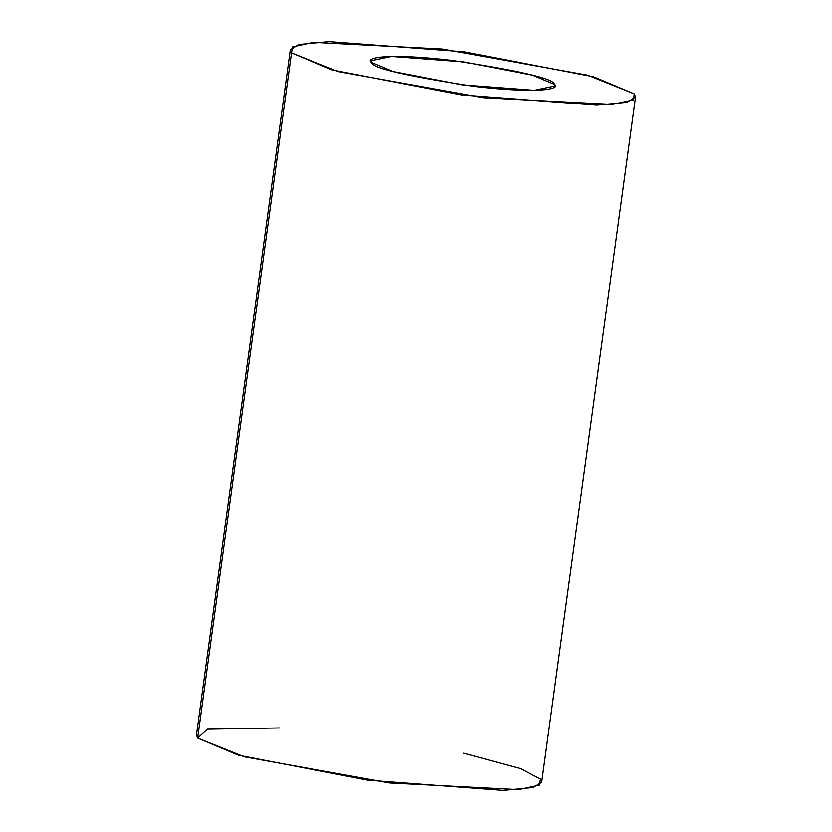 <?xml version="1.0" encoding="UTF-8"?>
<svg xmlns="http://www.w3.org/2000/svg" width="832" height="832" viewBox="0 0 832 832"><rect width="100%" height="100%" fill="white"/><g stroke="black" fill="none" stroke-linecap="round" stroke-linejoin="round"><path stroke-width="1.25" d="M371.498 62.431L393.234 71.552L462.176 84.864L534.352 90.324L555.006 85.987L554.362 84.334L532.626 75.202L463.694 61.89L391.518 56.43L370.864 60.767L371.498 62.431C364.624 58.188 384.457 52.468 451.984 60.393C520.26 70.834 554.382 78.811 554.362 84.334C561.246 88.566 541.414 94.297 473.886 86.362C405.61 75.92 371.478 67.943 371.498 62.431M290.295 49.733L196.435 734.978L197.631 738.088L238.389 755.206L367.64 780.166L502.975 790.4L533.208 787.498L541.705 782.267L635.565 97.022L627.078 102.253L596.835 105.154L461.51 94.921L332.259 69.961L291.502 52.842L290.295 49.733L298.792 44.502L329.025 41.6L464.36 51.834L593.611 76.794L634.369 93.912L635.565 97.022M463.611 753.189L521.186 768.851L540.498 779.158L539.396 785.148L518.534 789.662L389.605 782.974L244.244 756.808L197.631 738.088L291.502 52.842L197.631 738.088L207.397 729.186L279.469 727.958M291.502 52.842L338.104 71.562L483.465 97.729L612.404 104.416L633.256 99.913L634.369 93.912L587.756 75.192L442.395 49.026L313.466 42.338L292.604 46.852L291.502 52.842"/></g></svg>

